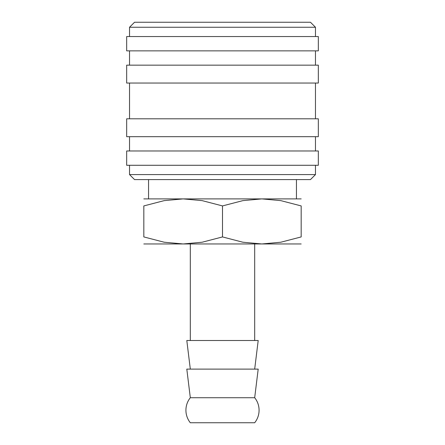 <?xml version="1.0" encoding="UTF-8"?>
<svg xmlns="http://www.w3.org/2000/svg" width="445" height="445" viewBox="0 0 445 445"><rect width="100%" height="100%" fill="white"/><g stroke="black" fill="none" stroke-linecap="round" stroke-linejoin="round"><path stroke-width="0.67" d="M222.5 174.585L129.528 174.585L134.535 179.591L310.465 179.591L315.472 174.585L222.5 174.585M222.5 150.983L126.664 150.983L126.664 165.284L318.336 165.284L318.336 150.983L222.5 150.983M222.5 118.798L126.664 118.798L126.664 136.676L318.336 136.676L318.336 118.798L222.5 118.798M222.5 65.159L126.664 65.159L126.664 83.043L318.336 83.043L318.336 65.159L222.5 65.159M222.5 36.551L126.664 36.551L126.664 50.858L318.336 50.858L318.336 36.551L222.5 36.551M129.528 27.256L134.535 22.25L310.465 22.25L315.472 27.256L129.528 27.256L129.528 36.551M254.685 397.719A20.025 20.025 0 0 1 254.685 422.75L190.315 422.75A20.025 20.025 0 0 1 190.315 397.719L186.805 369.111L258.195 369.111L254.685 397.719L190.315 397.719M254.685 369.111L258.195 340.503L186.805 340.503L190.315 369.111M301.17 243.955L261.832 243.955L242.887 242.23L222.5 236.929L202.113 242.23L183.168 243.955L143.83 243.955M222.5 243.955L183.168 243.955L164.216 242.23L143.83 236.929L143.83 205.924L164.216 200.623L183.168 198.898L202.113 200.623L222.5 205.924L242.887 200.623L261.832 198.898L280.784 200.623L301.17 205.924L301.17 236.929L280.784 242.23L261.832 243.955L222.5 243.955M301.17 198.898L143.83 198.898M301.17 205.94C301.17 196.518 301.17 196.518 301.17 205.94M143.83 205.94C143.83 196.518 143.83 196.518 143.83 205.94M301.17 236.918C301.17 246.335 301.17 246.335 301.17 236.918M143.83 236.918C143.83 246.335 143.83 246.335 143.83 236.918M222.5 205.924L222.5 236.929M129.528 165.284L129.528 174.585M129.528 136.676L129.528 150.983M129.528 83.043L129.528 118.798M129.528 50.858L129.528 65.159M190.315 243.955L190.315 340.503M148.552 179.591L148.552 198.898M296.448 179.591L296.448 198.898M254.685 243.955L254.685 340.503M315.472 27.256L315.472 36.551M315.472 50.858L315.472 65.159M315.472 83.043L315.472 118.798M315.472 136.676L315.472 150.983M315.472 165.284L315.472 174.585"/></g></svg>
